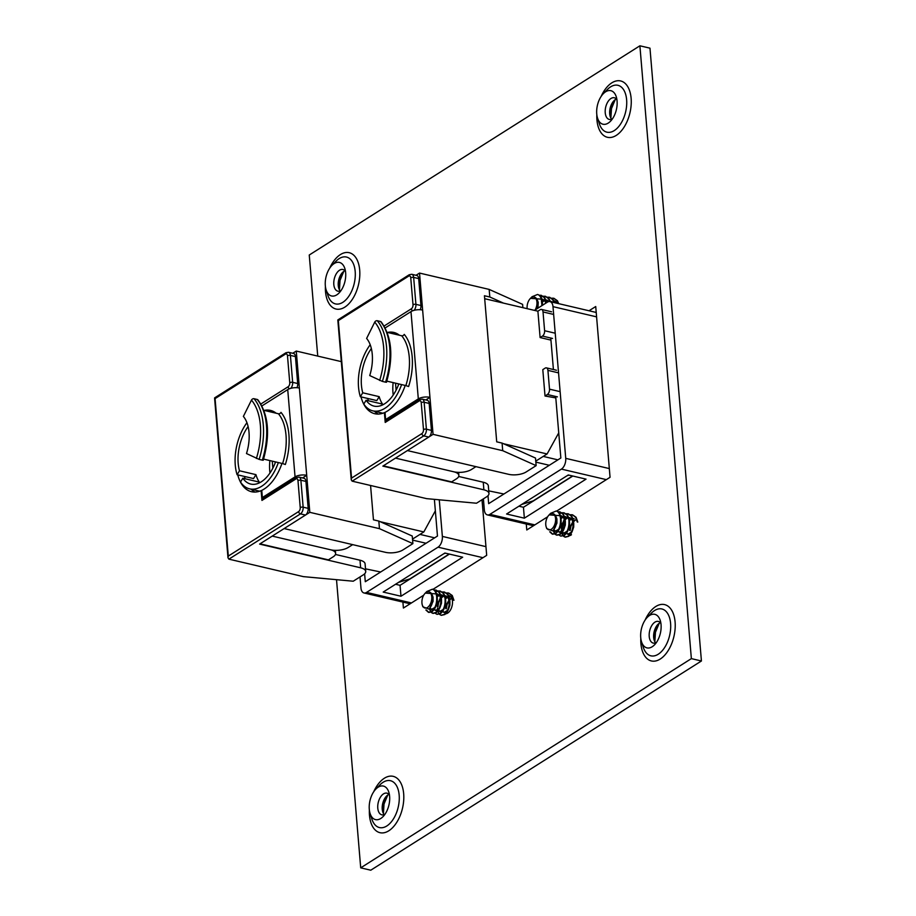 <?xml version="1.0" encoding="UTF-8"?>
<svg xmlns="http://www.w3.org/2000/svg" width="916" height="916" viewBox="0 0 916 916"><rect width="100%" height="100%" fill="white"/><g stroke="black" fill="none" stroke-linecap="round" stroke-linejoin="round"><path stroke-width="1.37" d="M445.691 613.777A9.297 5.256 -76.8 0 0 447.684 613.102A9.297 5.256 -76.8 0 0 452.458 603.472A9.297 5.256 -76.8 0 0 449.092 595.606A9.297 5.256 -76.8 0 0 448.622 595.537M569.409 535.688A9.297 5.256 -76.8 0 0 571.057 535.036M341.027 290.567A11.129 6.286 103.2 0 1 337.844 291.173A11.129 6.286 103.2 0 1 333.813 284.498A11.129 6.286 103.2 0 1 339.527 270.231A11.129 6.286 103.2 0 1 342.916 269.51A11.129 6.286 103.2 0 1 345.504 271.468M344.966 270.77A11.129 6.286 -76.8 0 0 343.981 271.285A11.129 6.286 -76.8 0 0 342.492 272.51A11.129 6.286 -76.8 0 0 338.256 285.54A11.129 6.286 -76.8 0 0 338.783 288.3A11.129 6.286 -76.8 0 0 340.237 290.945M612.449 118.828A11.129 6.286 103.2 0 1 609.266 119.435A11.129 6.286 103.2 0 1 605.236 112.76A11.129 6.286 103.2 0 1 610.961 98.493A11.129 6.286 103.2 0 1 614.35 97.772A11.129 6.286 103.2 0 1 616.937 99.73M616.399 99.031A11.129 6.286 -76.8 0 0 615.403 99.535A11.129 6.286 -76.8 0 0 613.915 100.771A11.129 6.286 -76.8 0 0 609.69 113.802A11.129 6.286 -76.8 0 0 610.216 116.561A11.129 6.286 -76.8 0 0 611.659 119.206M384.995 814.221A11.129 6.286 103.2 0 1 381.812 814.828A11.129 6.286 103.2 0 1 377.781 808.152A11.129 6.286 103.2 0 1 383.506 793.886A11.129 6.286 103.2 0 1 386.895 793.164A11.129 6.286 103.2 0 1 389.483 795.122M388.945 794.424A11.129 6.286 -76.8 0 0 387.949 794.939A11.129 6.286 -76.8 0 0 386.46 796.164A11.129 6.286 -76.8 0 0 382.235 809.194A11.129 6.286 -76.8 0 0 382.762 811.954A11.129 6.286 -76.8 0 0 384.205 814.61M325.317 285.62A17.221 9.721 103.2 0 1 331.867 265.445A17.221 9.721 103.2 0 1 344.828 268.491A17.221 9.721 103.2 0 1 345.653 272.75A17.221 9.721 103.2 0 1 339.103 292.937A17.221 9.721 103.2 0 1 326.13 289.891A17.221 9.721 103.2 0 1 325.317 285.62M596.74 113.882A17.221 9.721 103.2 0 1 603.3 93.707A17.221 9.721 103.2 0 1 616.262 96.752A17.221 9.721 103.2 0 1 617.075 101.012A17.221 9.721 103.2 0 1 610.525 121.198A17.221 9.721 103.2 0 1 597.564 118.153A17.221 9.721 103.2 0 1 596.74 113.882M369.285 809.275A17.221 9.721 103.2 0 1 375.835 789.1A17.221 9.721 103.2 0 1 388.808 792.145A17.221 9.721 103.2 0 1 389.621 796.416A17.221 9.721 103.2 0 1 383.071 816.591A17.221 9.721 103.2 0 1 370.11 813.545A17.221 9.721 103.2 0 1 369.285 809.275M656.428 642.482A11.129 6.286 103.2 0 1 653.234 643.089A11.129 6.286 103.2 0 1 649.215 636.414A11.129 6.286 103.2 0 1 654.929 622.147A11.129 6.286 103.2 0 1 658.318 621.426A11.129 6.286 103.2 0 1 660.905 623.384M660.367 622.685A11.129 6.286 -76.8 0 0 659.383 623.201A11.129 6.286 -76.8 0 0 657.894 624.426A11.129 6.286 -76.8 0 0 653.658 637.456A11.129 6.286 -76.8 0 0 654.184 640.215A11.129 6.286 -76.8 0 0 655.638 642.872M640.719 637.536A17.221 9.721 103.2 0 1 647.268 617.361A17.221 9.721 103.2 0 1 660.23 620.407A17.221 9.721 103.2 0 1 661.054 624.666A17.221 9.721 103.2 0 1 654.493 644.853A17.221 9.721 103.2 0 1 641.532 641.807A17.221 9.721 103.2 0 1 640.719 637.536M701.427 660.986L649.971 48.159L639.895 45.8L691.362 658.627L701.427 660.986L370.774 870.2L360.709 867.841L336.515 579.679M432.89 589.389L486.682 555.348L482.011 499.735M402.903 602.087L403.406 608.041L423.696 595.205M556.836 303.219A9.297 5.256 -76.8 0 0 554.283 300.872M556.596 511.117L610.056 477.293L595.721 306.528L589.011 310.776M526.276 524.021L526.78 529.975L547.665 516.773M317.738 356.095L309.253 255.014L639.895 45.8M360.709 867.841L691.362 658.627M431.757 596.831A8.301 4.694 103.2 0 1 428.196 606.942A8.301 4.694 103.2 0 1 422.333 605.098A8.301 4.694 103.2 0 1 421.944 603.037A8.301 4.694 103.2 0 1 424.36 594.186A8.301 4.694 103.2 0 1 428.161 591.77A8.301 4.694 103.2 0 1 431.757 596.831M422.333 605.098L422.883 606.804L428.757 609.06C431.825 606.152 433.119 602.041 432.615 596.717C431.963 593.442 430.474 591.805 428.161 591.77M430.188 592.297L431.734 593.694L433.062 597.14L433.073 601.411L429.764 608.087M434.814 607.491L431.333 609.518L429.73 608.132M437.344 598.698L437.264 602.396L435.329 607.617M433.852 609.151L431.848 609.644L430.062 607.858M440.768 596.797L437.218 593.831L439.611 595.549L441.02 599.568M439.004 608.476L435.524 610.503L434.184 609.541M441.535 599.682L441.466 603.381L439.531 608.602M438.043 610.136L436.05 610.628L434.424 609.197M443.207 609.461L439.714 611.487L438.386 610.525M445.737 600.667L445.657 604.354L443.722 609.587M442.245 611.109L440.241 611.613L438.627 610.182M444.913 595.709L447.993 597.518L449.401 601.537M447.397 610.445L443.916 612.472L442.577 611.51M449.928 601.652L449.859 605.339L447.924 610.56M446.435 612.094L444.443 612.598L442.817 611.167M447.512 613.205L446.779 612.495M447.706 613.079L447.008 612.151M437.15 596.27L439.165 594.999M439.462 594.896L440.241 594.747M440.722 594.724L441.42 594.816M437.23 596.831L439.382 595.251M439.691 595.114L440.31 594.931M440.768 594.862L441.947 594.942M437.413 606.667L438.1 602.556L440.688 597.919M441.352 597.255L443.355 595.984M437.94 606.793L438.627 602.682L440.836 598.492M441.42 597.816L443.573 596.224M444.97 595.847L446.138 595.927L449.161 598.766M445.542 598.24L447.558 596.969M447.855 596.866L448.634 596.705M449.115 596.694L449.813 596.785M445.623 598.801L447.775 597.209M448.073 597.083L448.703 596.9M449.161 596.831L450.329 596.911M445.806 608.636L446.493 604.526L449.08 599.888M449.733 599.224L451.668 597.976M446.332 608.762L447.019 604.652L449.229 600.461M449.813 599.785L451.806 598.274M436.096 593.889A11.702 6.607 -76.8 0 0 432.398 589.217L426.879 591.484L425.299 593.099L436.096 593.889L436.634 596.236C437.127 603.037 435.466 608.11 431.676 611.476L428.459 612.323L425.883 610.01M432.398 589.217C434.94 590.041 436.531 592.423 437.161 596.362C437.642 603.152 435.993 608.235 432.192 611.602L428.986 612.449L426.364 610.045M433.978 589.996L435.901 590.041L439.119 592.412L440.836 597.221C441.317 604.022 439.657 609.094 435.867 612.461L432.65 613.308L430.955 612.277M436.153 590.11L439.634 592.538L441.363 597.347C441.844 604.136 440.184 609.22 436.394 612.586L433.176 613.434L431.264 612.151M436.176 591.702L437.882 591.038M438.169 590.98L440.092 591.026L443.31 593.396L445.027 598.205C445.52 604.995 443.859 610.079 440.058 613.445L436.852 614.293L435.157 613.262M440.356 591.095L443.836 593.522L445.554 598.331C446.035 605.121 444.386 610.205 440.585 613.571L437.115 614.35M442.359 591.965L444.294 592.011L447.5 594.381L449.229 599.19C449.71 605.98 448.05 611.064 444.26 614.43L441.043 615.277L439.348 614.247M444.546 592.08L448.027 594.507L449.756 599.316C450.237 606.106 448.577 611.19 444.787 614.556L441.306 615.334M446.561 592.95L448.485 592.995L451.702 595.366L453.42 600.175M448.748 593.064L452.229 595.492L453.947 600.301M439.13 613.995L437.848 611.224M437.619 609.942L437.505 608.121M439.669 599.247L440.607 597.621M441.249 596.705L442.497 595.274M430.738 612.025L429.318 608.567M431.058 611.877L429.753 608.19M555.588 518.605A8.301 4.694 103.2 0 1 552.039 528.715A8.301 4.694 103.2 0 1 546.176 526.872A8.301 4.694 103.2 0 1 545.776 524.811A8.301 4.694 103.2 0 1 548.203 515.96A8.301 4.694 103.2 0 1 552.005 513.555A8.301 4.694 103.2 0 1 555.588 518.605M546.176 526.872L546.726 528.589L552.588 530.845C555.668 527.937 556.962 523.815 556.459 518.49C555.806 515.227 554.317 513.578 552.005 513.555M554.031 514.082L555.577 515.479L556.905 518.914L556.917 523.185L553.607 529.86M558.645 529.265L555.165 531.291L553.562 529.906M561.187 520.483L561.107 524.17L559.172 529.391M557.695 530.925L555.691 531.417L553.894 529.631M564.611 518.571L561.061 515.616L563.443 517.322L564.851 521.341M562.848 530.25L559.367 532.276L558.027 531.314M565.378 521.467L565.309 525.154L563.374 530.375M561.886 531.91L559.894 532.402L558.268 530.971M567.038 531.234L563.558 533.261L562.229 532.299M569.58 522.452L569.5 526.139L567.565 531.36M566.088 532.894L564.084 533.387L562.458 531.956M568.756 517.494L571.836 519.292L573.244 523.311M571.24 532.219L567.76 534.246L566.42 533.284M573.771 523.437L573.691 527.124L571.767 532.345M570.279 533.879L568.275 534.371L566.66 532.94M571.252 534.91L570.622 534.268M571.458 534.761L570.851 533.925M560.993 518.055L563.008 516.773M563.306 516.67L564.084 516.521M564.565 516.51L565.252 516.601M561.061 518.605L563.226 517.025M563.523 516.899L564.153 516.716M564.611 516.647L565.779 516.716M561.256 528.44L561.943 524.341L564.531 519.693M565.183 519.04L567.199 517.758M561.771 528.566L562.47 524.456L564.668 520.265M565.264 519.59L567.416 518.009M568.802 517.632L569.981 517.7L572.992 520.54M569.386 520.025L571.389 518.742M571.698 518.639L572.477 518.49M572.958 518.479L573.645 518.571M569.454 520.574L571.607 518.994M571.916 518.868L572.546 518.685M573.004 518.616L574.172 518.685M569.649 530.41L570.336 526.311L572.924 521.662M573.576 521.009L575.065 519.956M570.164 530.536L570.863 526.425L573.061 522.235M573.656 521.559L575.214 520.299M559.939 515.674A11.702 6.607 -76.8 0 0 556.23 511.002L550.711 513.258L549.142 514.872L559.939 515.674L560.477 518.021C560.958 524.811 559.31 529.895 555.508 533.261L552.291 534.108L549.726 531.795M556.23 511.002C558.783 511.826 560.374 514.208 561.004 518.135C561.485 524.937 559.836 530.009 556.035 533.375L552.817 534.223L550.207 531.818M557.81 511.769L559.733 511.815L562.951 514.185L564.68 518.994C565.161 525.795 563.5 530.879 559.71 534.246L556.493 535.093L554.798 534.062M559.997 511.884L563.477 514.311L565.195 519.12C565.687 525.921 564.027 530.994 560.237 534.36L557.02 535.207L555.107 533.925M560.019 513.487L561.714 512.811M562.012 512.754L563.935 512.8L567.153 515.17L568.87 519.979C569.351 526.78 567.702 531.864 563.901 535.23L560.684 536.078L558.989 535.047M564.199 512.868L567.68 515.296L569.397 520.105C569.878 526.906 568.218 531.978 564.428 535.345L560.958 536.123M566.202 513.739L568.126 513.784L571.344 516.155L573.072 520.964C573.553 527.765 571.893 532.849 568.103 536.215L564.886 537.062L563.191 536.032M568.389 513.853L571.87 516.28L573.588 521.09C574.069 527.891 572.42 532.963 568.618 536.329L565.412 537.177L563.5 535.894M570.405 514.723L572.328 514.769L575.546 517.139L577.263 521.948M572.592 514.838L576.061 517.265L577.79 522.074M562.974 535.78L561.691 532.998M561.451 531.727L561.348 529.895M563.512 521.021L564.439 519.406M565.092 518.479L566.34 517.048M563.283 535.62L562.081 532.505M561.863 530.02L564.027 521.147M554.581 533.81L553.149 530.353M554.89 533.65L553.596 529.963M527.158 308.669A8.301 4.694 103.2 0 1 527.124 308.28A8.301 4.694 103.2 0 1 529.54 299.429A8.301 4.694 103.2 0 1 533.341 297.013A8.301 4.694 103.2 0 1 536.936 302.074A8.301 4.694 103.2 0 1 535.184 309.883M533.341 297.013C535.654 297.036 537.142 298.685 537.795 301.959L537.371 308.497M535.368 297.54L536.913 298.937L538.242 302.383L537.944 308.142M542.524 303.94L542.615 305.188M545.947 302.04L542.398 299.074L544.791 300.78L545.867 303.127M542.329 301.513L544.344 300.242M544.642 300.139L545.421 299.979M545.902 299.967L546.6 300.059M542.409 302.074L544.562 300.482M544.871 300.356L545.489 300.173M545.947 300.105L547.127 300.185M546.531 302.498L548.535 301.227M550.092 300.952L552.795 302.28M550.15 301.089L553.321 302.395M553.035 302.108L553.814 301.948M554.295 301.936L554.993 302.028M553.253 302.326L553.882 302.143M554.34 302.074L555.508 302.154M541.276 299.131A11.702 6.607 -76.8 0 0 537.577 294.46L532.059 296.727L530.479 298.341L541.276 299.131L541.928 305.612M537.577 294.46C540.119 295.284 541.711 297.666 542.341 301.604L542.49 305.257M539.158 295.238L541.081 295.284L544.299 297.654L546.085 302.99M541.333 295.353L544.814 297.78L546.554 302.692M541.356 296.944L543.062 296.28M543.348 296.223L545.272 296.269L548.489 298.639L549.818 301.582M545.535 296.337L549.016 298.765L550.333 301.696M547.539 297.208L549.474 297.253L552.68 299.624L554.008 302.555M549.726 297.322L553.207 299.75L554.535 302.681M551.741 298.192L553.665 298.238L556.882 300.608L558.199 303.54M553.928 298.307L557.409 300.734L558.726 303.665M546.428 301.948L547.676 300.517M558.004 372.743L547.928 370.373A4.179 2.359 -76.8 0 0 546.417 367.866A4.179 2.359 -76.8 0 0 545.146 368.14L542.799 369.629L545.02 395.998L555.794 397.91M484.69 298.708L537.898 311.188L540.108 337.557L550.184 339.928L550.894 339.47M558.737 432.879L547.092 453.958L503.502 443.733M535.757 461.126L547.092 453.958M488.755 490.861L503.903 494.01M553.092 314.303L543.028 311.944A4.179 2.359 -76.8 0 0 541.516 309.436A4.179 2.359 -76.8 0 0 540.234 309.711L537.898 311.188M549.302 465.282L535.849 462.122M557.878 459.855L543.199 456.408M567.119 475.702L568.962 475.129M521.719 504.43L533.192 500.88L572.569 475.976M547.928 370.373L549.508 389.163L559.584 391.521M557.432 396.88L547.356 394.521L545.02 395.998M547.356 394.521A4.179 2.359 -76.8 0 0 549.508 389.163M543.028 311.944L544.608 330.722L554.672 333.08M552.52 338.439L542.455 336.08L540.108 337.557M542.455 336.08A4.179 2.359 -76.8 0 0 544.608 330.722M398.311 383.815L398.414 385.052M396.113 390.147L395.517 383.163M393.227 395.002A34.682 19.591 103.2 0 1 392.975 392.689A34.682 19.591 103.2 0 1 393.136 382.602M371.358 348.549A34.682 19.591 -76.8 0 0 361.431 385.293A34.682 19.591 -76.8 0 0 362.747 392.792L360.354 396.731A39.583 22.362 -76.8 0 1 370.201 344.737M401.586 384.594A39.583 22.362 -76.8 0 1 372.869 410.872A39.583 22.362 -76.8 0 1 363.778 404.07L366.102 400.246L382.545 404.105A34.682 19.591 103.2 0 1 379.19 396.651L376.797 400.59L360.354 396.731M366.102 400.246A34.682 19.591 -76.8 0 0 373.98 406.097A34.682 19.591 -76.8 0 0 398.838 383.941M379.19 396.651L362.747 392.792M394.155 334.008A41.781 23.598 103.2 0 1 397.017 333.653M399.433 335.245A41.781 23.598 -76.8 0 0 393.765 332.428A41.781 23.598 -76.8 0 0 387.445 332.428M383.277 465.843L451.634 481.873L456.443 478.828A12.538 5.152 175.2 0 0 458.859 475.427A12.538 5.152 175.2 0 0 453.775 471.786L395.494 458.115L453.947 471.832A12.538 5.152 -4.8 0 0 471.419 469.507L475.919 466.656M425.825 399.96L429.959 397.349A8.358 3.435 175.2 0 0 418.314 398.895L385.613 419.574L385.018 412.383A41.781 23.598 -76.8 0 0 405.204 385.441M418.314 398.895L410.986 311.612L385.189 327.928M407.402 450.58L433.062 434.344L502.712 450.683L536.135 465.637L526.082 472.003A12.538 5.152 -4.8 0 1 508.609 474.316L407.402 450.58M416.024 275.281L419.528 273.071L433.062 434.344M419.528 273.071L489.167 289.41L489.808 297.002L503.479 303.116M489.167 289.41L522.601 304.364L522.876 307.661M489.808 297.002L484.438 295.742L496.712 441.833L502.082 443.092L502.712 450.683M502.082 443.092L535.505 458.046L536.135 465.637M395.197 334.248L396.044 333.71M410.986 311.612A8.358 3.435 -4.8 0 1 422.631 310.066M385.613 419.574L387.445 420.009M386.838 381.125L405.857 385.59A45.056 25.453 -76.8 0 0 401.677 335.771A2.084 1.592 139.6 0 0 404.242 334.386A47.151 26.633 103.2 0 1 408.616 386.518L405.857 385.59M387.17 332.359L401.677 335.771M382.384 381.411L369.732 375.56A33.571 18.961 103.2 0 0 366.618 338.439L374.736 322.111A2.084 1.592 -40.4 0 1 377.289 320.737A54.88 30.995 103.2 0 1 382.384 381.411L385.579 382.167A54.88 30.995 -76.8 0 0 380.483 321.482A2.084 1.592 -40.4 0 1 381.182 321.905C391.876 336.653 393.64 356.771 386.495 382.258L385.579 382.167M377.289 320.737L380.483 321.482M385.052 412.807L384.388 412.647A41.781 23.598 -76.8 0 1 374.77 413.723A41.781 23.598 -76.8 0 1 361.007 396.88M378.228 414.078A41.781 23.598 103.2 0 1 374.426 411.238M368.404 400.784A41.781 23.598 103.2 0 1 367.717 398.46M426.673 498.647L476.492 503.228L486.556 496.861A12.538 5.152 175.2 0 0 488.972 493.449A12.538 5.152 175.2 0 0 483.888 489.82L382.854 466.118L428.745 437.069A5.221 2.954 -76.8 0 0 431.436 430.383L429.169 403.441A5.221 2.954 -76.8 0 0 427.28 400.303L422.242 399.124A5.221 2.954 103.2 0 1 424.142 402.25L426.398 429.192A5.221 2.954 103.2 0 1 423.719 435.89L352.156 481.163L426.673 498.647M488.972 493.449L488.331 485.858A12.538 5.152 175.2 0 0 483.247 482.228L458.698 476.469M384.125 326.016L411.387 308.761A3.137 1.775 -76.8 0 0 413.002 304.742L410.746 277.8A3.137 1.775 -76.8 0 0 408.65 276.128L338.325 320.623L351.549 478.095L421.875 433.6A3.137 1.775 -76.8 0 0 423.49 429.581L421.223 402.639A3.137 1.775 -76.8 0 0 419.139 400.968L385.212 422.436L384.388 412.647M420.215 309.723A5.221 2.954 -76.8 0 0 420.948 305.532L418.692 278.59A5.221 2.954 -76.8 0 0 416.791 275.464L411.765 274.285A5.221 2.954 103.2 0 1 413.654 277.411L415.921 304.352A5.221 2.954 103.2 0 1 414.055 310.341M385.212 422.436A2.084 1.489 -122.3 0 1 385.773 421.062L419.7 399.594A2.084 1.489 57.7 0 0 419.139 400.968M338.325 320.623L338.611 319.902L338.325 320.623M351.549 478.095L351.252 479.847L352.156 481.163M435.352 510.83L423.833 531.944L380.255 521.719M412.509 539.112L423.833 531.944M365.507 568.847L380.644 571.996M426.055 543.268L412.589 540.108M434.631 537.841L419.952 534.394M443.871 553.688L445.508 553.172M398.46 582.416L409.944 578.866L449.184 554.043M275.052 461.801L275.155 463.038M272.853 468.133L272.27 461.149M269.98 472.988A34.682 19.591 103.2 0 1 269.728 470.675A34.682 19.591 103.2 0 1 269.876 460.588M248.11 426.535A34.682 19.591 -76.8 0 0 238.171 463.278A34.682 19.591 -76.8 0 0 239.5 470.778L237.095 474.717A39.583 22.362 -76.8 0 1 246.942 422.723M278.338 462.58A39.583 22.362 -76.8 0 1 249.61 488.858A39.583 22.362 -76.8 0 1 240.519 482.056L242.843 478.232L259.297 482.091A34.682 19.591 103.2 0 1 255.942 474.637L253.537 478.576L237.095 474.717M242.843 478.232A34.682 19.591 -76.8 0 0 250.732 484.072A34.682 19.591 -76.8 0 0 275.579 461.927M255.942 474.637L239.5 470.778M270.907 411.994A41.781 23.598 103.2 0 1 273.769 411.639M276.174 413.231A41.781 23.598 -76.8 0 0 270.518 410.414A41.781 23.598 -76.8 0 0 264.186 410.414M260.029 543.829L328.375 559.859L333.184 556.813A12.538 5.152 175.2 0 0 335.611 553.401A12.538 5.152 175.2 0 0 330.527 549.772L272.247 536.1L330.687 549.806A12.538 5.152 -4.8 0 0 348.16 547.493L352.671 544.642M302.566 477.946L306.711 475.324A8.358 3.435 175.2 0 0 295.055 476.881L262.365 497.56L261.758 490.369A41.781 23.598 -76.8 0 0 281.956 463.427M295.055 476.881L287.727 389.598L261.942 405.914M284.155 528.566L309.814 512.33L379.464 528.669L412.887 543.623L402.822 549.989A12.538 5.152 -4.8 0 1 385.35 552.302L284.155 528.566M292.776 353.267L296.269 351.057L309.814 512.33M370.568 485.491L373.453 519.819L378.823 521.078L379.464 528.669M296.269 351.057L341.325 361.625M378.823 521.078L412.246 536.032L412.887 543.623M271.938 412.234L272.796 411.696M287.727 389.598A8.358 3.435 -4.8 0 1 299.383 388.052M262.365 497.56L264.186 497.995M263.59 459.111L282.609 463.576A45.056 25.453 -76.8 0 0 278.418 413.757A2.084 1.592 139.6 0 0 280.983 412.372A47.151 26.633 103.2 0 1 285.357 464.504L282.609 463.576M263.911 410.345L278.418 413.757M259.136 459.397L246.484 453.546A33.571 18.961 103.2 0 0 243.37 416.425L251.476 400.097A2.084 1.592 -40.4 0 1 254.041 398.723A54.88 30.995 103.2 0 1 259.136 459.397L262.32 460.153A54.88 30.995 -76.8 0 0 257.224 399.468A2.084 1.592 -40.4 0 1 257.934 399.891C268.617 414.639 270.392 434.757 263.236 460.244L262.32 460.153M254.041 398.723L257.224 399.468M261.793 490.793L261.129 490.632A41.781 23.598 -76.8 0 1 251.511 491.709A41.781 23.598 -76.8 0 1 237.748 474.866M254.969 492.064A41.781 23.598 103.2 0 1 251.167 489.224M245.144 478.77A41.781 23.598 103.2 0 1 244.469 476.446M303.414 576.633L353.233 581.213L363.297 574.847A12.538 5.152 175.2 0 0 365.724 571.435A12.538 5.152 175.2 0 0 360.629 567.805L259.594 544.093L305.497 515.055A5.221 2.954 -76.8 0 0 308.177 508.369L305.921 481.427A5.221 2.954 -76.8 0 0 304.032 478.289L298.994 477.11A5.221 2.954 103.2 0 1 300.883 480.236L303.15 507.178A5.221 2.954 103.2 0 1 300.459 513.876L228.897 559.149L303.414 576.633M365.724 571.435L365.083 563.844A12.538 5.152 175.2 0 0 359.999 560.214L335.439 554.455M260.865 404.002L288.139 386.747A3.137 1.775 -76.8 0 0 289.754 382.728L287.487 355.786A3.137 1.775 -76.8 0 0 285.403 354.114L215.077 398.609L228.302 556.081L298.627 511.586A3.137 1.775 -76.8 0 0 300.23 507.567L297.975 480.625A3.137 1.775 -76.8 0 0 295.879 478.954L261.953 500.422L261.129 490.632M296.967 387.708A5.221 2.954 -76.8 0 0 297.7 383.518L295.433 356.576A5.221 2.954 -76.8 0 0 293.544 353.45L288.506 352.271A5.221 2.954 103.2 0 1 290.406 355.397L292.662 382.338A5.221 2.954 103.2 0 1 290.796 388.327M261.953 500.422A2.084 1.489 -122.3 0 1 262.514 499.048L296.44 477.58A2.084 1.489 57.7 0 0 295.879 478.954M215.077 398.609L215.363 397.887L215.077 398.609M228.302 556.081L227.992 557.821L228.897 559.149M383.209 592.068L400.979 596.236L462.672 557.203L444.901 553.035L383.209 592.068M482.961 557.707L438.043 547.173L366.537 592.412L411.456 602.946M366.537 592.412A8.393 4.74 -76.8 0 1 363.984 592.961A8.393 4.74 -76.8 0 1 360.95 587.923L360.022 576.92M439.279 499.815L442.359 536.41L485.949 546.646M364.625 573.817L365.289 581.717L437.47 536.043L434.39 499.357M438.043 547.173A8.393 4.74 -76.8 0 0 442.359 536.41M395.54 584.259L400.063 585.324L449.424 554.1M400.063 585.324L400.979 596.236M506.582 514.002L524.364 518.17L586.045 479.137L568.275 474.969L506.582 514.002M606.335 479.64L561.416 469.106L489.923 514.345L534.841 524.879M489.923 514.345A8.393 4.74 -76.8 0 1 487.358 514.895A8.393 4.74 -76.8 0 1 484.324 509.857L483.396 498.854M534.417 310.375L547.402 302.154A8.393 4.74 -76.8 0 1 549.955 301.604L596.224 312.459M596.591 316.867L552.989 306.642L565.733 458.355L609.323 468.58M487.999 495.716L488.663 503.651L560.844 457.989L555.68 396.468M553.413 369.514L550.768 338.027M561.416 469.106A8.393 4.74 -76.8 0 0 565.733 458.355M552.989 306.642A8.393 4.74 -76.8 0 0 549.955 301.604M518.914 506.205L523.448 507.269L572.809 476.034M523.448 507.269L524.364 518.17M326.13 289.891L327.917 295.433A24.068 13.591 -76.8 0 0 342.813 302.337A24.068 13.591 -76.8 0 0 355.19 271.491A24.068 13.591 -76.8 0 0 339.149 258.621A24.068 13.591 -76.8 0 0 335.932 261.278L331.867 265.445M325.409 286.502A28.934 16.351 -76.8 0 0 344.805 307.146A28.934 16.351 -76.8 0 0 359.69 270.048A28.934 16.351 -76.8 0 0 340.397 254.579A28.934 16.351 -76.8 0 0 329.703 268.159M343.649 271.502A15.206 8.588 -76.8 0 0 339.126 287.83A15.206 8.588 -76.8 0 0 339.378 289.708M597.564 118.153L599.339 123.694A24.068 13.591 -76.8 0 0 614.247 130.599A24.068 13.591 -76.8 0 0 626.624 99.752A24.068 13.591 -76.8 0 0 610.571 86.883A24.068 13.591 -76.8 0 0 607.354 89.539L603.3 93.707M596.831 114.763A28.934 16.351 -76.8 0 0 616.239 135.408A28.934 16.351 -76.8 0 0 631.124 98.31A28.934 16.351 -76.8 0 0 611.819 82.841A28.934 16.351 -76.8 0 0 601.136 96.42M615.071 99.764A15.206 8.588 -76.8 0 0 610.548 116.092A15.206 8.588 -76.8 0 0 610.8 117.969M370.11 813.545L371.885 819.087A24.068 13.591 -76.8 0 0 386.792 825.992A24.068 13.591 -76.8 0 0 399.17 795.145A24.068 13.591 -76.8 0 0 383.117 782.275A24.068 13.591 -76.8 0 0 379.9 784.932L375.835 789.1M369.377 810.156A28.934 16.351 -76.8 0 0 388.785 830.801A28.934 16.351 -76.8 0 0 403.67 793.703A28.934 16.351 -76.8 0 0 384.365 778.234A28.934 16.351 -76.8 0 0 373.682 791.813M387.617 795.157A15.206 8.588 -76.8 0 0 383.094 811.484A15.206 8.588 -76.8 0 0 383.346 813.362M641.532 641.807L643.318 647.349A24.068 13.591 -76.8 0 0 658.215 654.253A24.068 13.591 -76.8 0 0 670.592 623.407A24.068 13.591 -76.8 0 0 654.551 610.537A24.068 13.591 -76.8 0 0 651.333 613.193L647.268 617.361M640.799 638.418A28.934 16.351 -76.8 0 0 660.207 659.062A28.934 16.351 -76.8 0 0 675.092 621.964A28.934 16.351 -76.8 0 0 655.799 606.495A28.934 16.351 -76.8 0 0 645.104 620.075M659.039 623.418A15.206 8.588 -76.8 0 0 654.528 639.746A15.206 8.588 -76.8 0 0 654.78 641.624M379.636 380.483A52.785 29.816 -76.8 0 0 374.736 322.111M483.888 489.82L483.247 482.228M428.745 437.069L423.719 435.89A2.084 1.489 -122.3 0 1 421.875 433.6M431.436 430.383L426.398 429.192A2.084 0.859 175.2 0 0 423.49 429.581M429.169 403.441L424.142 402.25A2.084 0.859 175.2 0 0 421.223 402.639M420.948 305.532L415.921 304.352A2.084 0.859 -4.8 0 0 413.002 304.742M418.692 278.59L413.654 277.411A2.084 0.859 -4.8 0 0 410.746 277.8M411.387 308.761A2.084 1.489 57.7 0 0 412.647 310.799M408.65 276.128A2.084 1.489 -122.3 0 1 409.212 274.754L337.89 319.879M256.377 458.469A52.785 29.816 -76.8 0 0 251.476 400.097M360.629 567.805L359.999 560.214M305.497 515.055L300.459 513.876A2.084 1.489 -122.3 0 1 298.627 511.586M308.177 508.369L303.15 507.178A2.084 0.859 175.2 0 0 300.23 507.567M305.921 481.427L300.883 480.236A2.084 0.859 175.2 0 0 297.975 480.625M297.7 383.518L292.662 382.338A2.084 0.859 -4.8 0 0 289.754 382.728M295.433 356.576L290.406 355.397A2.084 0.859 -4.8 0 0 287.487 355.786M288.139 386.747A2.084 1.489 57.7 0 0 289.387 388.785M285.403 354.114A2.084 1.489 -122.3 0 1 285.964 352.74L214.642 397.865M659.199 623.315L655.432 632.315L654.86 641.784M387.766 795.054L384.01 804.053L383.438 813.523M615.22 99.661L611.464 108.661L610.892 118.13M343.798 271.399L340.031 280.399L339.458 289.868M551.581 311.795L541.516 309.436M556.493 370.236L546.417 367.866M372.869 410.872L382.888 413.219M458.607 472.381L458.859 475.427M419.7 399.594L422.242 399.124M411.765 274.285L409.212 274.754M351.252 479.847L337.821 320.016M249.61 488.858L259.64 491.205M335.359 550.367L335.611 553.401M296.44 477.58L298.994 477.11M288.506 352.271L285.964 352.74M227.992 557.821L214.573 398.002M363.984 592.961L410.139 603.781M487.358 514.895L533.513 525.715"/></g></svg>
